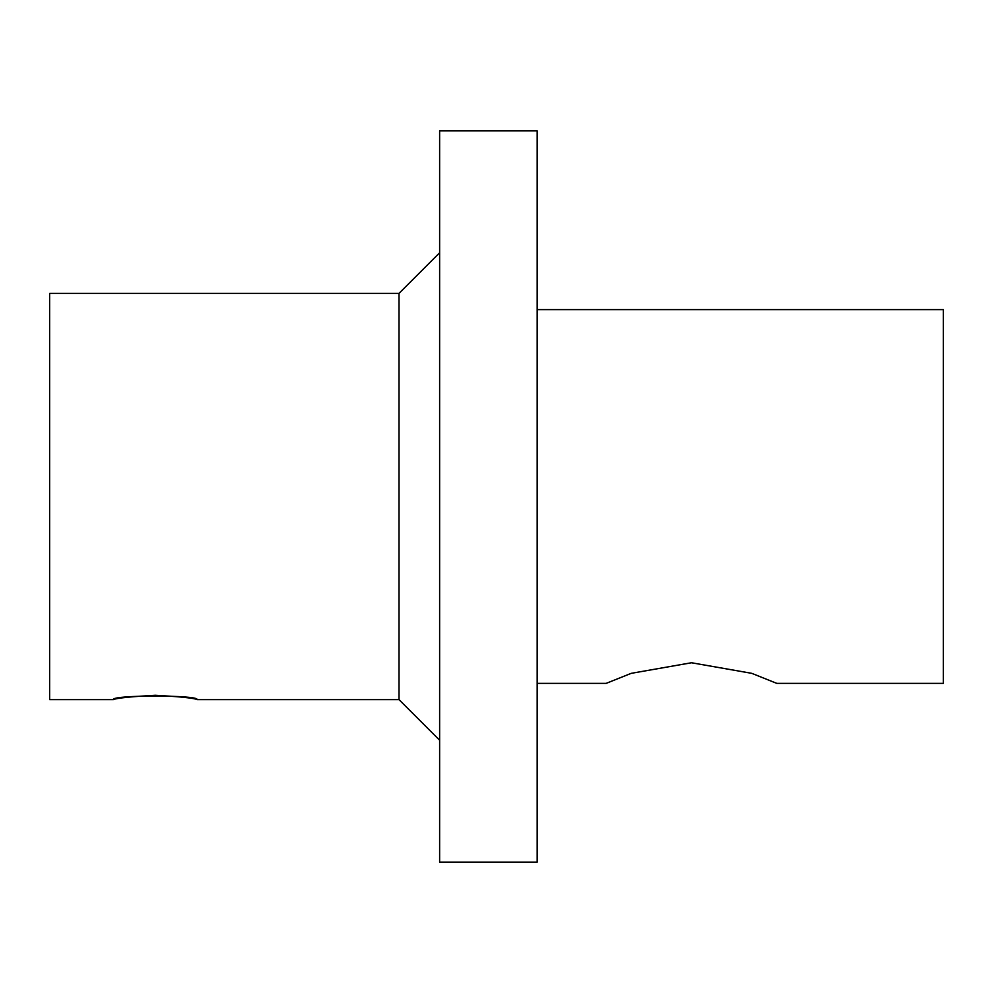 <?xml version="1.0" encoding="UTF-8"?>
<svg xmlns="http://www.w3.org/2000/svg" width="993" height="993" viewBox="0 0 993 993"><rect width="100%" height="100%" fill="white"/><g stroke="black" fill="none" stroke-linecap="round" stroke-linejoin="round"><path stroke-width="1.49" d="M537.126 683.37L606.177 683.37L631.213 673.341L691.488 662.753L751.775 673.341L776.799 683.37L943.35 683.37L943.35 309.63L537.126 309.63M197.111 699.618C199.692 694.889 110.844 694.889 113.425 699.618C115.908 698.178 129.86 696.726 155.268 695.261C180.689 696.726 194.628 698.178 197.111 699.618L399 699.618L439.626 740.232M399 699.618L399 293.382L49.65 293.382L49.65 699.618L113.425 699.618M439.626 130.89L439.626 862.11L537.126 862.11L537.126 130.89L439.626 130.89M399 293.382L439.626 252.768"/></g></svg>
